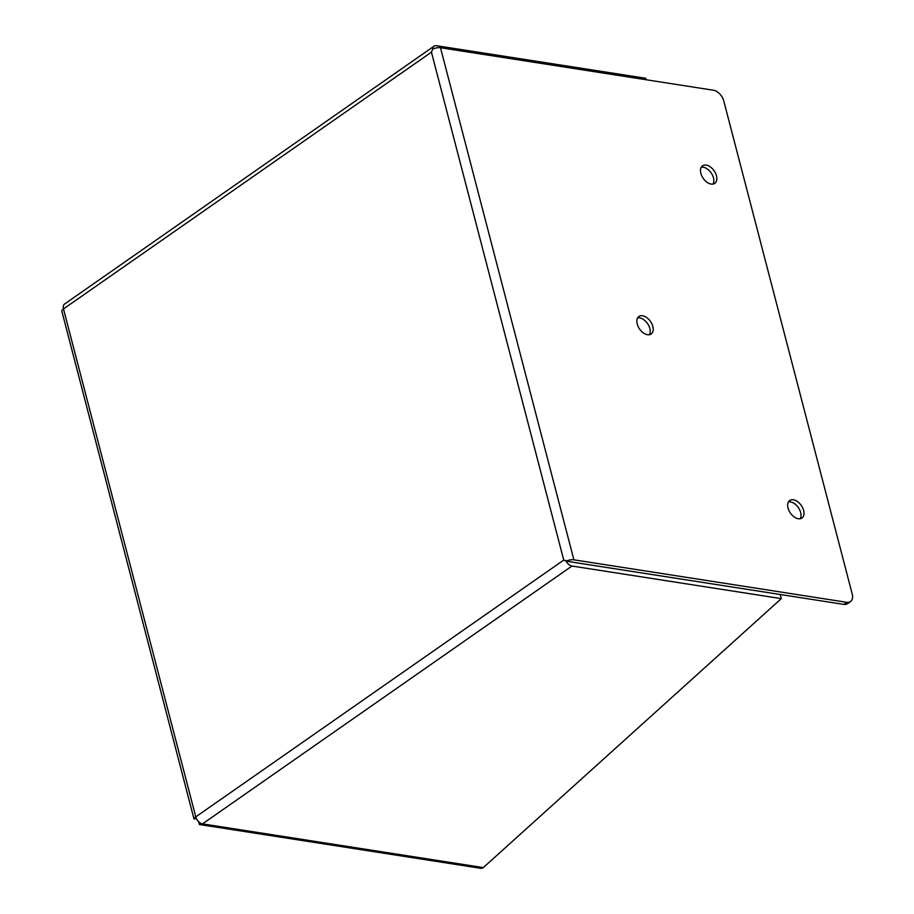 <?xml version="1.0" encoding="UTF-8"?>
<svg xmlns="http://www.w3.org/2000/svg" width="914" height="914" viewBox="0 0 914 914"><rect width="100%" height="100%" fill="white"/><g stroke="black" fill="none" stroke-linecap="round" stroke-linejoin="round"><path stroke-width="1.37" d="M713.057 184.068A10.682 6.638 55.1 0 0 713.491 177.899A10.682 6.638 55.1 0 0 701.289 167.216M700.855 173.386A10.682 6.638 -124.9 0 1 702.546 165.834A10.682 6.638 -124.9 0 1 710.384 166.965A10.682 6.638 -124.9 0 1 716.473 175.819A10.682 6.638 -124.9 0 1 714.782 183.36A10.682 6.638 -124.9 0 1 706.956 182.229A10.682 6.638 -124.9 0 1 700.855 173.386M800.23 518.729A10.682 6.638 55.1 0 0 800.664 512.56A10.682 6.638 55.1 0 0 788.462 501.877M788.028 508.047A10.682 6.638 -124.9 0 1 789.719 500.495A10.682 6.638 -124.9 0 1 797.556 501.626A10.682 6.638 -124.9 0 1 803.646 510.48A10.682 6.638 -124.9 0 1 801.955 518.021A10.682 6.638 -124.9 0 1 794.129 516.901A10.682 6.638 -124.9 0 1 788.028 508.047M649.42 334.707A10.682 6.638 55.1 0 0 649.854 328.537A10.682 6.638 55.1 0 0 637.652 317.855M637.218 324.024A10.682 6.638 -124.9 0 1 638.909 316.473A10.682 6.638 -124.9 0 1 646.746 317.604A10.682 6.638 -124.9 0 1 652.836 326.458A10.682 6.638 -124.9 0 1 651.145 333.998A10.682 6.638 -124.9 0 1 643.319 332.879A10.682 6.638 -124.9 0 1 637.218 324.024M432.688 49.07A6.992 4.353 -124.9 0 1 434.047 46.168L64.586 304.008A6.992 4.353 55.1 0 0 63.477 308.943L431.431 52.155L432.699 49.07A6.992 2.799 -14.6 0 1 440.491 47.734L713.434 90.223A10.762 6.684 -124.9 0 1 723.785 100.986L852.202 593.997A10.762 6.684 -124.9 0 1 850.5 601.595L847.518 603.686A10.762 6.684 -124.9 0 1 843.839 604.394L570.667 561.87M196.384 818.533L194.042 818.967M194.008 818.978L61.798 311.023A6.992 2.799 165.4 0 1 63.477 308.943L195.779 816.876A6.992 4.353 55.1 0 0 202.508 823.88L202.508 823.88A6.992 4.707 98.8 0 1 199.823 824.588A6.992 4.707 98.8 0 1 199.435 824.508L199.823 822.714M432.699 49.07L431.431 52.155L563.744 560.088L570.896 561.916L566.086 561.162A6.992 2.799 -14.6 0 1 573.889 559.825L846.821 602.315L843.839 604.394M194.099 818.955A6.992 2.799 -14.6 0 1 195.779 816.876L563.744 560.088L566.086 561.162A6.992 4.353 -124.9 0 0 571.97 566.04L781.299 598.624L780.236 594.5L570.896 561.916M646.152 79.746L645.764 78.284L436.435 45.7A6.992 4.353 -124.9 0 0 434.047 46.168M850.5 601.595A10.762 6.684 -124.9 0 1 846.821 602.315M571.97 566.04L202.508 823.88L483.335 867.592L781.299 598.624M483.335 867.592A6.992 4.707 98.8 0 1 480.638 868.3L199.823 824.588M199.435 824.508L198.464 821.138M573.889 559.825L440.491 47.734"/></g></svg>
